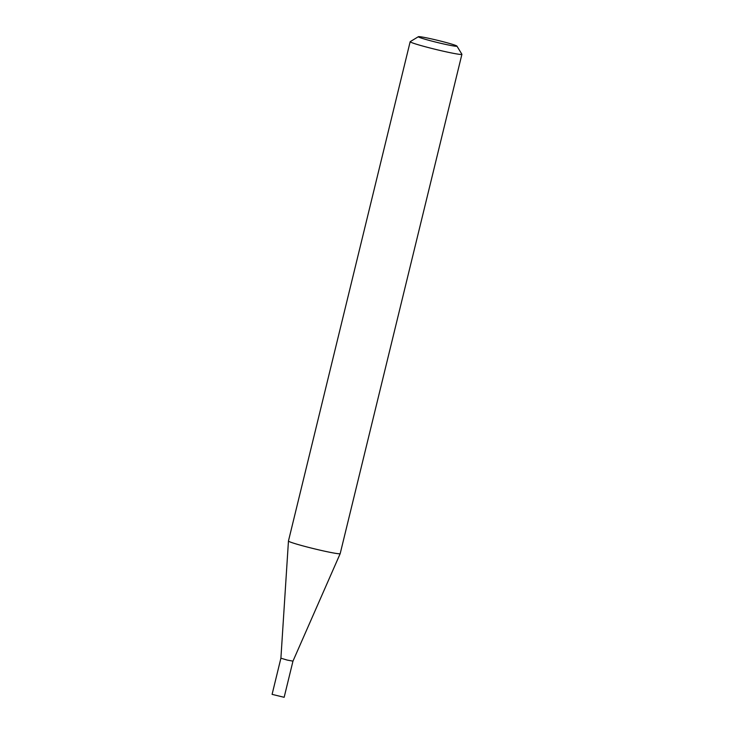 <?xml version="1.0" encoding="UTF-8"?>
<svg xmlns="http://www.w3.org/2000/svg" width="734" height="734" viewBox="0 0 734 734"><rect width="100%" height="100%" fill="white"/><g stroke="black" fill="none" stroke-linecap="round" stroke-linejoin="round"><path stroke-width="1.1" d="M287.214 660.077L280.902 658.196L272.094 694.364L284.15 697.3L292.967 661.141L287.214 660.077M456.924 46.095L461.888 54.233A26.626 1.44 -166.3 0 1 461.906 54.325L340.191 553.629A26.626 1.44 -166.3 0 1 340.191 553.638A26.626 1.44 -166.3 0 1 315.519 549.096A26.626 1.44 -166.3 0 1 288.453 541.031A26.626 1.44 -166.3 0 1 288.453 541.013L410.168 41.71A26.626 1.44 -166.3 0 1 410.233 41.645L418.38 36.7A19.864 1.073 13.7 0 0 438.528 42.774A19.864 1.073 13.7 0 0 456.924 46.095A19.864 1.073 13.7 0 0 436.748 40.131A19.864 1.073 13.7 0 0 418.38 36.7M461.906 54.325A26.626 1.44 -166.3 0 1 437.235 49.784A26.626 1.44 -166.3 0 1 410.168 41.71M280.902 658.196L288.453 541.031M292.967 661.141L340.191 553.638"/></g></svg>
